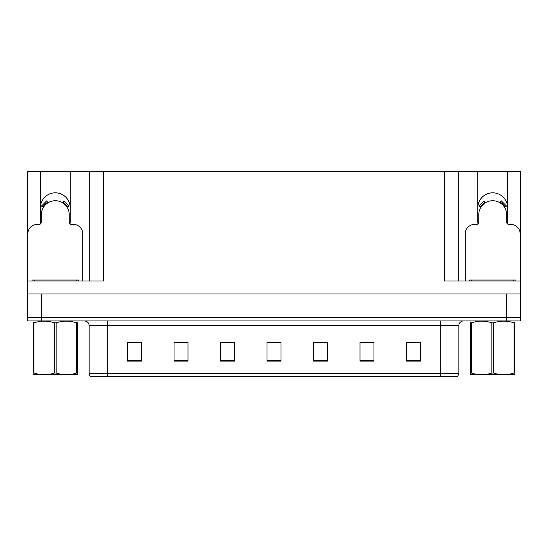 <?xml version="1.0" encoding="UTF-8"?>
<svg xmlns="http://www.w3.org/2000/svg" width="548" height="548" viewBox="0 0 548 548"><rect width="100%" height="100%" fill="white"/><g stroke="black" fill="none" stroke-linecap="round" stroke-linejoin="round"><path stroke-width="0.82" d="M507.421 223.837A14.878 14.878 0 0 0 507.585 221.645L507.585 171.25L520.6 171.25L520.6 293.995L27.4 293.995L27.4 317.237L41.347 317.237L27.4 317.237L27.4 320.957L41.347 320.957L41.347 317.237L506.653 317.237L41.347 317.237L41.347 293.995M70.014 223.837A14.878 14.878 0 0 0 70.171 221.645L70.171 171.25L89.701 171.25L89.701 280.973M507.585 207.699A14.878 14.878 0 0 0 492.707 192.821A14.878 14.878 0 0 0 477.829 207.699M40.415 207.699A14.878 14.878 0 0 1 55.293 192.821A14.878 14.878 0 0 1 70.171 207.699M89.701 171.25L444.353 171.25L444.353 280.973L520.6 280.973M40.579 223.837A14.878 14.878 0 0 1 40.415 221.645L40.415 171.25L27.4 171.25L27.4 280.973L103.647 280.973L103.647 171.25M27.4 280.973L27.4 293.995M41.347 320.957L520.6 320.957L520.6 317.237L506.653 317.237L520.6 317.237L520.6 293.995M444.353 171.25L458.299 171.25L458.299 280.973M458.299 171.25L477.829 171.25L477.829 221.645A14.878 14.878 0 0 0 477.986 223.837M507.585 171.25L477.829 171.25M40.415 171.25L70.171 171.25M458.854 373.496L457.525 376.75L440.256 376.75L440.256 373.496L458.854 373.496L458.854 325.608A4.651 4.651 0 0 1 463.505 320.957M89.146 373.496L107.744 373.496L107.744 376.75L440.256 376.75L90.475 376.75A4.651 4.651 0 0 1 89.146 373.496L89.146 325.608C88.865 322.786 87.317 321.231 84.495 320.957M420.453 361.125L420.453 342.527L406.506 342.527L406.506 361.125L420.453 361.125M373.962 361.125L373.962 342.527L360.015 342.527L360.015 361.125L373.962 361.125M327.464 361.125L327.464 342.527L313.518 342.527L313.518 361.125L327.464 361.125M141.494 361.125L141.494 342.527L127.547 342.527L127.547 361.125L141.494 361.125M187.985 361.125L187.985 342.527L174.038 342.527L174.038 361.125L187.985 361.125M234.482 361.125L234.482 342.527L220.536 342.527L220.536 361.125L234.482 361.125M280.973 361.125L280.973 342.527L267.027 342.527L267.027 361.125L280.973 361.125M440.256 376.75L455.135 376.75M370.873 342.623L367.235 342.623M360.262 342.623L373.962 342.623M406.506 342.623L420.364 342.623M413.384 342.623L409.753 342.623M232.722 342.623L229.05 342.623M222.077 342.623L234.482 342.623M174.038 342.623L186.539 342.623M179.566 342.623L175.929 342.623M137.048 342.623L133.411 342.623M313.518 342.623L324.724 342.623M317.751 342.623L314.079 342.623M275.24 342.623L271.561 342.623M280.973 342.623L267.027 342.623M141.494 342.623L127.547 342.623M82.727 280.973L82.727 233.736A9.295 9.295 0 0 0 73.425 224.44L71.569 224.44A2.322 2.322 0 0 1 69.247 222.111L69.247 214.672A13.947 13.947 0 0 0 55.293 200.726A13.947 13.947 0 0 0 41.347 214.672L41.347 222.111A2.322 2.322 0 0 1 39.024 224.44L37.161 224.44A9.295 9.295 0 0 0 27.866 233.736L27.866 280.973M62.643 202.822L63.869 200.842L69.13 206.103L67.151 207.329M43.443 207.329L41.463 206.103L46.724 200.842L47.95 202.822M32.051 280.973L32.051 280.042L78.542 280.042L78.542 280.973M77.439 374.647L33.154 374.722M77.439 373.318L77.439 373.01C77.439 375.264 77.439 375.264 77.439 373.01L76.617 373.01L76.617 322.841C69.808 320.587 62.979 320.587 56.115 322.841L54.471 322.841C47.669 320.587 40.84 320.587 33.976 322.841L33.154 322.841C33.154 320.587 33.154 320.587 33.154 322.841L33.154 322.532M56.115 322.841L56.115 373.01C62.924 375.264 69.754 375.264 76.617 373.01M56.115 373.01L54.471 373.01L54.471 322.841M77.439 322.532L77.439 322.841C77.439 320.587 77.439 320.587 77.439 322.841L76.617 322.841M77.439 322.841L77.439 373.01M33.976 322.841L33.976 373.01L33.154 373.01L33.154 322.841M33.976 373.01C40.778 375.264 47.614 375.264 54.471 373.01M33.154 373.01C33.154 375.264 33.154 375.264 33.154 373.01L33.154 373.318M520.134 280.973L520.134 233.736A9.295 9.295 0 0 0 510.839 224.44L508.976 224.44A2.322 2.322 0 0 1 506.653 222.111L506.653 214.672A13.947 13.947 0 0 0 492.707 200.726A13.947 13.947 0 0 0 478.753 214.672L478.753 222.111A2.322 2.322 0 0 1 476.431 224.44L474.575 224.44A9.295 9.295 0 0 0 465.273 233.736L465.273 280.973M500.05 202.822L501.276 200.842L506.537 206.103L504.557 207.329M480.849 207.329L478.87 206.103L484.131 200.842L485.357 202.822M515.949 280.042L515.949 280.973L515.949 280.042L469.458 280.042L469.458 280.973M514.846 374.647L470.561 374.722M514.846 373.318L514.846 373.01C514.846 375.264 514.846 375.264 514.846 373.01L514.024 373.01L514.024 322.841C507.222 320.587 500.386 320.587 493.529 322.841L491.885 322.841C485.076 320.587 478.246 320.587 471.383 322.841L470.561 322.841C470.561 320.587 470.561 320.587 470.561 322.841L470.561 322.532M493.529 322.841L493.529 373.01C500.331 375.264 507.16 375.264 514.024 373.01M493.529 373.01L491.885 373.01L491.885 322.841M514.846 322.532L514.846 322.841C514.846 320.587 514.846 320.587 514.846 322.841L514.024 322.841M514.846 322.841L514.846 373.01M471.383 322.841L471.383 373.01L470.561 373.01L470.561 322.841M471.383 373.01C478.192 375.264 485.021 375.264 491.885 373.01M470.561 373.01C470.561 375.264 470.561 375.264 470.561 373.01L470.561 373.318M506.653 293.995L506.653 320.957M440.256 320.957L440.256 325.608L89.146 325.608M458.854 325.608L440.256 325.608L440.256 373.496L107.744 373.496L107.744 320.957M280.973 360.481L267.027 360.481M234.482 360.481L220.536 360.481M187.985 360.481L174.038 360.481M141.494 360.481L127.547 360.481M327.464 360.481L313.518 360.481M373.962 360.481L360.015 360.481M420.453 360.481L406.506 360.481M67.685 207A14.57 14.57 0 0 0 62.972 202.287M47.621 202.287A14.57 14.57 0 0 0 42.908 207M67.281 207.247A14.104 14.104 0 0 0 62.725 202.685M47.868 202.685A14.104 14.104 0 0 0 43.306 207.247M76.22 280.042L76.22 280.973M34.373 280.042L34.373 280.973M505.092 207A14.57 14.57 0 0 0 500.379 202.287M485.028 202.287A14.57 14.57 0 0 0 480.315 207M504.694 207.247A14.104 14.104 0 0 0 500.132 202.685M485.275 202.685A14.104 14.104 0 0 0 480.719 207.247M513.627 280.042L513.627 280.973M471.78 280.042L471.78 280.973M42.703 374.592L42.182 374.894M480.11 374.592L479.596 374.894"/></g></svg>
